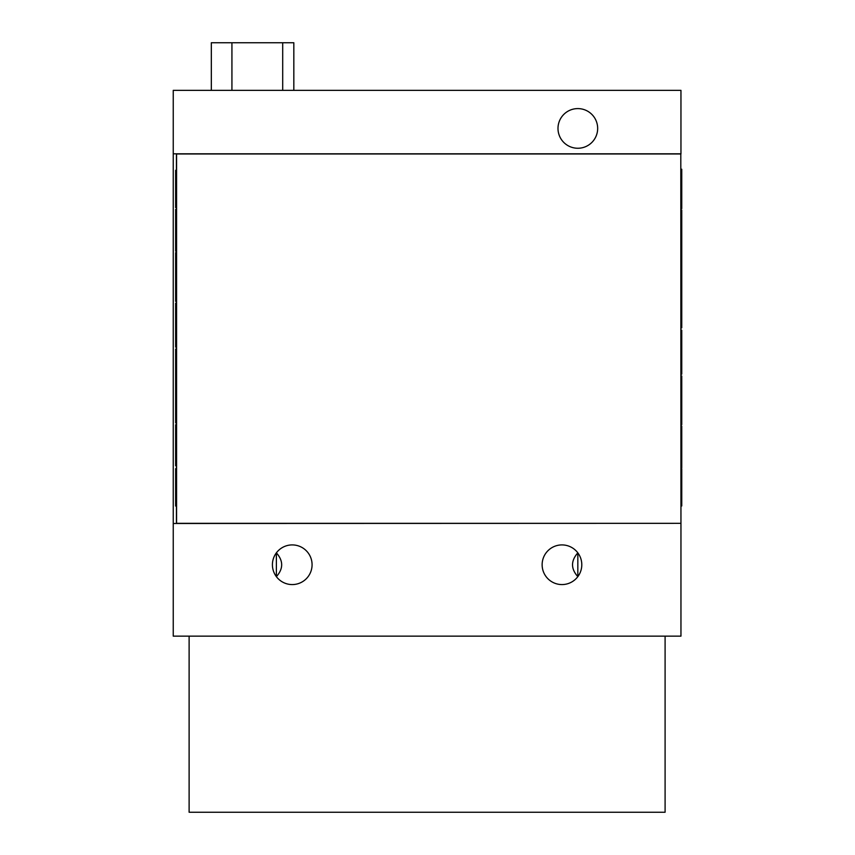 <?xml version="1.0" encoding="UTF-8"?>
<svg xmlns="http://www.w3.org/2000/svg" width="855" height="855" viewBox="0 0 855 855"><rect width="100%" height="100%" fill="white"/><g stroke="black" fill="none" stroke-linecap="round" stroke-linejoin="round"><path stroke-width="1.28" d="M211.324 90.352L211.324 42.75L293.831 42.75L293.831 90.352M276.379 552.843L276.379 576.644C283.433 568.757 283.433 560.827 276.379 552.843M577.83 108.596A19.836 19.836 0 0 0 557.994 128.421A19.836 19.836 0 0 0 577.83 148.257A19.836 19.836 0 0 0 597.666 128.421A19.836 19.836 0 0 0 577.83 108.596M292.239 544.913A19.836 19.836 0 0 0 272.414 564.738A19.836 19.836 0 0 0 292.239 584.574A19.836 19.836 0 0 0 312.075 564.738A19.836 19.836 0 0 0 292.239 544.913M561.959 544.913A19.836 19.836 0 0 0 542.134 564.738A19.836 19.836 0 0 0 561.959 584.574A19.836 19.836 0 0 0 581.795 564.738A19.836 19.836 0 0 0 561.959 544.913M577.83 576.644L577.83 552.843C570.777 560.827 570.777 568.757 577.83 576.644M665.094 636.141L665.094 812.25L189.115 812.25L189.115 636.141M176.419 523.484L176.419 153.815M680.804 153.975L680.954 523.335L680.804 153.975L176.579 153.975L176.579 523.335L680.804 523.335M637.926 812.25L609.551 812.25M288.766 812.25L271.708 812.25M680.954 153.975L680.954 90.352L173.244 90.352L173.244 523.484L680.954 523.335M173.244 523.484L173.244 636.141L680.954 636.141L680.954 523.484M173.244 153.815L680.954 153.815M680.954 505.978L681.756 505.978L681.756 469.726L680.954 469.726M681.756 475.679L680.954 475.679M681.756 480.478L680.954 480.478M681.756 484.742L680.954 484.742M681.756 490.962L680.954 490.962M681.756 494.821L680.954 494.821M681.756 499.715L680.954 499.715M680.954 467.899L681.756 467.899L681.756 448.49L680.954 448.49M681.756 449.591L680.954 449.591M681.756 458.633L680.954 458.633M681.756 467.161L680.954 467.161M681.756 448.49L681.756 426.153L680.954 426.153M681.756 432.224L680.954 432.224M681.756 436.488L680.954 436.488M681.756 440.699L680.954 440.699M681.756 447.026L680.954 447.026M680.954 424.689L681.756 424.689L681.756 403.09L680.954 403.09M681.756 414.942L680.954 414.942M681.756 403.09L681.756 391.013L680.954 391.013M681.756 393.738L680.954 393.738M681.756 400.161L680.954 400.161M681.756 375.976L680.954 375.976L681.756 375.997L681.756 376.82L680.954 376.82M681.756 391.013L681.756 376.82M681.756 382.987L680.954 382.987M681.756 388.074L680.954 388.074M680.954 374.169L681.756 374.169L681.756 352.933L680.954 352.933M681.756 363.546L680.954 363.546M681.756 352.933L681.756 330.233L680.954 330.233M681.756 337.169L680.954 337.169M681.756 343.528L680.954 343.528M681.756 348.904L680.954 348.904M680.954 327.839L681.756 327.839L681.756 316.318L680.954 316.318M681.756 319.61L680.954 319.61M681.756 325.103L680.954 325.103M681.756 316.318L681.756 302.403L680.954 302.403M681.756 302.403L681.756 279.339L680.954 279.339M681.756 280.429L680.954 280.429M681.756 291.127L680.954 291.127M681.756 302.039L680.954 302.039M681.756 279.339L681.756 252.61L680.954 252.61M681.756 266.653L680.954 266.653M681.756 276.411L680.954 276.411M681.756 252.61L681.756 233.939L680.954 233.939M681.756 240.875L680.954 240.875M681.756 247.234L680.954 247.234M681.756 233.939L681.756 230.636L680.954 230.636M681.756 230.636L681.756 211.602L680.954 211.602M681.756 212.329L680.954 212.329M681.756 221.392L680.954 221.392M681.756 229.91L680.954 229.91M680.954 208.673L681.756 208.673L681.756 187.437L680.954 187.437M681.756 198.05L680.954 198.05M681.756 187.437L681.756 171.321L680.954 171.299L681.756 171.321L681.756 169.237L680.954 169.237M681.756 172.154L680.954 172.154M681.756 178.31L680.954 178.31M681.756 183.408L680.954 183.408M681.756 469.726L681.756 468.861L680.954 468.861M681.756 315.698L680.954 315.698M681.756 277.415L680.954 277.415M681.756 211.602L681.756 210.127L680.954 210.127M681.756 171.075L680.954 171.075M176.419 170.305L175.628 170.305L175.628 207.615L176.419 207.615M175.628 201.662L176.419 201.662M175.628 196.853L176.419 196.853M175.628 192.599L176.419 192.599M175.628 186.379L176.419 186.379M175.628 182.521L176.419 182.521M175.628 177.626L176.419 177.626M175.628 171.363L176.419 171.363M176.419 209.443L175.628 209.443L175.628 228.851L176.419 228.851M175.628 227.751L176.419 227.751M175.628 218.709L176.419 218.709M175.628 210.17L176.419 210.17M175.628 228.851L175.628 251.178L176.419 251.178M175.628 245.107L176.419 245.107M175.628 240.854L176.419 240.854M175.628 236.643L176.419 236.643M175.628 230.316L176.419 230.316M176.419 252.642L175.628 252.642L175.628 274.252L176.419 274.252M175.628 262.4L176.419 262.4M175.628 274.252L175.628 286.329L176.419 286.329M175.628 283.593L176.419 283.593M175.628 277.18L176.419 277.18M175.628 286.329L175.628 301.366L176.419 301.366M175.628 301.345L176.419 301.345M175.628 300.522L176.419 300.522M175.628 294.355L176.419 294.355M175.628 289.257L176.419 289.257M176.419 303.172L175.628 303.172L175.628 324.408L176.419 324.408M175.628 313.796L176.419 313.796M175.628 324.408L175.628 347.109L176.419 347.109M175.628 340.172L176.419 340.172M175.628 333.813L176.419 333.813M175.628 328.438L176.419 328.438M176.419 349.107L175.628 349.107L175.628 361.024L176.419 361.024M175.628 357.732L176.419 357.732M175.628 352.239L176.419 352.239M175.628 349.492L176.419 349.492M175.628 361.024L175.628 374.939L176.419 374.939M175.628 374.939L175.628 398.002L176.419 398.002M175.628 396.902L176.419 396.902M175.628 386.204L176.419 386.204M175.628 375.302L176.419 375.302M175.628 398.002L175.628 422.947L176.419 422.947M175.628 410.689L176.419 410.689M175.628 400.931L176.419 400.931M176.419 424.732L175.628 424.732L175.628 443.403L176.419 443.403M175.628 436.467L176.419 436.467M175.628 430.108L176.419 430.108M175.628 443.403L175.628 446.695L176.419 446.695M175.628 446.695L175.628 465.74L176.419 465.74M175.628 465.002L176.419 465.002M175.628 455.95L176.419 455.95M175.628 447.432L176.419 447.432M176.419 468.668L175.628 468.668L175.628 489.904L176.419 489.904M175.628 479.281L176.419 479.281M175.628 489.904L175.628 506.032L176.419 506.032M175.628 506.01L176.419 506.01M175.628 505.187L176.419 505.187M175.628 499.031L176.419 499.031M175.628 493.934L176.419 493.934M175.628 326.866L176.419 326.866M282.695 90.352L282.695 42.75M231.929 42.75L231.929 90.352M681.756 404.917L680.954 404.917L681.756 404.917M681.756 256.639L680.954 256.639L681.756 256.639M175.628 272.414L176.419 272.414L175.628 272.424M175.628 420.703L176.419 420.703L175.628 420.703"/></g></svg>
